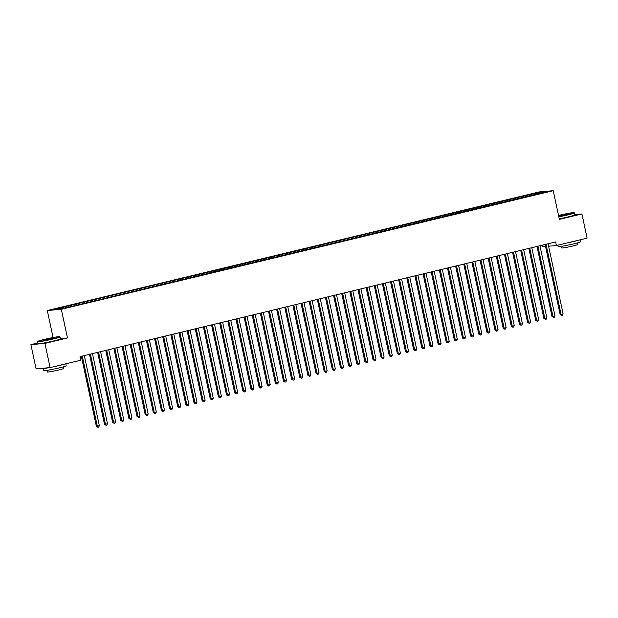 <?xml version="1.0" encoding="UTF-8"?>
<svg xmlns="http://www.w3.org/2000/svg" width="618" height="618" viewBox="0 0 618 618"><rect width="100%" height="100%" fill="white"/><g stroke="black" fill="none" stroke-linecap="round" stroke-linejoin="round"><path stroke-width="0.93" d="M37.845 342.959L30.9 344.635L36.083 368.83L50.12 367.61L80.796 360.209L80.023 356.625L555.659 241.947L556.424 245.531L587.1 238.139L581.917 213.944L574.74 214.57M53.078 337.536L47.292 310.53L539.197 191.928L553.226 190.699L61.321 309.301L47.292 310.53M542.063 245.222L542.395 246.76L545.547 246.482M540.387 193.164L540.611 192.213L530.314 194.492L468.475 209.394L61.676 307.478L63.021 307.362L63.53 308.135M540.611 192.213L546.451 191.704L537.451 194.075M63.021 307.362L54.067 309.518L59.907 309.008L70.205 306.737L537.498 193.859M67.903 306.188L68.413 306.961M71.155 305.4L71.788 306.35M76.037 304.226L76.547 304.998M79.289 303.438L79.923 304.396M84.172 302.264L84.689 303.036M87.424 301.476L88.057 302.434M92.306 300.302L92.824 301.074M95.566 299.514L96.192 300.472M100.448 298.339L100.958 299.112M103.7 297.552L104.334 298.509M108.583 296.377L109.092 297.15M111.835 295.589L112.468 296.547M116.717 294.415L117.227 295.188M119.969 293.635L120.603 294.585M124.851 292.453L125.369 293.226M128.111 291.673L128.737 292.623M132.986 290.491L133.503 291.263M136.246 289.711L136.872 290.661M141.128 288.529L141.638 289.301M144.38 287.749L145.014 288.699M149.262 286.567L149.772 287.347M152.515 285.786L153.148 286.737M157.397 284.604L157.907 285.385M160.649 283.824L161.283 284.774M165.531 282.642L166.049 283.423M168.791 281.862L169.417 282.812M173.673 280.688L174.183 281.46M176.926 279.9L177.551 280.85M181.808 278.726L182.318 279.498M185.06 277.938L185.694 278.888M189.942 276.764L190.452 277.536M193.195 275.976L193.828 276.926M198.077 274.801L198.594 275.574M201.329 274.013L201.962 274.964M206.211 272.839L206.729 273.612M209.471 272.051L210.097 273.009M214.353 270.877L214.863 271.65M217.606 270.089L218.239 271.047M222.488 268.915L222.998 269.687M225.74 268.127L226.373 269.085M230.622 266.953L231.132 267.725M233.874 266.165L234.508 267.123M238.757 264.991L239.274 265.763M242.017 264.203L242.642 265.161M246.891 263.029L247.409 263.801M250.151 262.248L250.777 263.198M255.033 261.066L255.543 261.839M258.285 260.286L258.919 261.236M263.168 259.104L263.677 259.877M266.42 258.324L267.053 259.274M271.302 257.142L271.812 257.922M274.554 256.362L275.188 257.312M279.436 255.18L279.954 255.96M282.696 254.4L283.322 255.35M287.579 253.218L288.088 253.998M290.831 252.438L291.457 253.388M295.713 251.256L296.223 252.036M298.965 250.475L299.599 251.426M303.847 249.301L304.357 250.074M307.1 248.513L307.733 249.463M311.982 247.339L312.499 248.112M315.234 246.551L315.868 247.501M320.116 245.377L320.634 246.149M323.376 244.589L324.002 245.539M328.258 243.415L328.768 244.187M331.511 242.627L332.144 243.577M336.393 241.453L336.903 242.225M339.645 240.665L340.279 241.623M344.527 239.49L345.037 240.263M347.779 238.702L348.413 239.66M352.662 237.528L353.179 238.301M355.922 236.74L356.547 237.698M360.796 235.566L361.314 236.339M364.056 234.778L364.682 235.736M368.938 233.604L369.448 234.376M372.19 232.816L372.824 233.774M377.073 231.642L377.583 232.414M380.325 230.862L380.958 231.812M385.207 229.68L385.717 230.452M388.459 228.899L389.093 229.85M393.342 227.718L393.859 228.49M396.601 226.937L397.227 227.887M401.484 225.755L401.994 226.536M404.736 224.975L405.362 225.925M409.618 223.793L410.128 224.573M412.87 223.013L413.504 223.963M417.753 221.831L418.262 222.611M421.005 221.051L421.638 222.001M425.887 219.877L426.405 220.649M429.139 219.089L429.773 220.039M434.021 217.915L434.539 218.687M437.281 217.127L437.907 218.077M442.164 215.952L442.673 216.725M445.416 215.164L446.049 216.115M450.298 213.99L450.808 214.763M453.55 213.202L454.184 214.152M458.432 212.028L458.942 212.801M461.685 211.24L462.318 212.198M466.567 210.066L467.084 210.838M469.827 209.278L470.452 210.236M474.701 208.104L475.219 208.876M477.961 207.316L478.587 208.274M482.843 206.142L483.353 206.914M486.096 205.354L486.729 206.312M490.978 204.179L491.488 204.952M494.23 203.392L494.863 204.349M499.112 202.217L499.622 202.99M502.364 201.437L502.998 202.387M507.247 200.255L507.764 201.028M510.507 199.475L511.132 200.425M515.389 198.293L515.899 199.066M518.641 197.513L519.267 198.463M523.523 196.331L524.033 197.103M526.775 195.551L527.409 196.501M531.658 194.369L532.168 195.149M30.9 344.635L44.929 343.407L50.12 367.61M553.226 190.699L559.375 219.375L581.917 213.944M44.929 343.407L67.47 337.976L61.321 309.301M548.599 246.219L556.424 245.531M67.47 337.976L60.379 338.594M530.314 194.492L530.538 195.543M522.171 196.454L522.403 197.497M514.037 198.409L514.261 199.459M505.903 200.371L506.127 201.422M497.768 202.333L497.992 203.384M489.634 204.295L489.858 205.346M481.492 206.257L481.723 207.308M473.357 208.22L473.581 209.27M465.223 210.182L465.447 211.232M457.088 212.144L457.312 213.195M448.954 214.106L449.178 215.157M440.812 216.068L441.036 217.119M432.677 218.03L432.901 219.081M424.543 219.993L424.767 221.043M416.408 221.955L416.632 223.005M408.266 223.917L408.498 224.967M400.132 225.879L400.356 226.93M391.997 227.833L392.221 228.884M383.863 229.796L384.087 230.846M375.729 231.758L375.953 232.808M367.586 233.72L367.818 234.77M359.452 235.682L359.676 236.733M351.318 237.644L351.542 238.695M343.183 239.606L343.407 240.657M335.049 241.568L335.273 242.619M326.907 243.531L327.131 244.581M318.772 245.493L318.996 246.543M310.638 247.455L310.862 248.506M302.503 249.417L302.727 250.468M294.361 251.379L294.593 252.43M286.227 253.341L286.451 254.392M278.092 255.304L278.316 256.354M269.958 257.266L270.182 258.309M261.823 259.22L262.047 260.271M253.681 261.182L253.913 262.233M245.547 263.144L245.771 264.195M237.412 265.107L237.636 266.157M229.278 267.069L229.502 268.119M221.144 269.031L221.368 270.081M213.001 270.993L213.233 272.044M204.867 272.955L205.091 274.006M196.733 274.917L196.957 275.968M188.598 276.879L188.822 277.93M180.456 278.842L180.688 279.892M172.322 280.804L172.546 281.854M164.187 282.766L164.411 283.816M156.053 284.728L156.277 285.779M147.918 286.69L148.142 287.741M139.776 288.652L140.008 289.695M131.642 290.607L131.866 291.657M123.507 292.569L123.731 293.62M115.373 294.531L115.597 295.582M107.238 296.493L107.462 297.544M99.096 298.455L99.328 299.506M90.962 300.418L91.186 301.468M82.827 302.38L83.051 303.43M74.693 304.342L74.917 305.392M66.559 306.304L66.783 307.355M545.122 244.489L560.132 314.492L561.074 314.415L546.049 244.334A0.919 0.834 85 0 0 546.034 244.264M563.114 313.921L562.465 315.257L561.654 315.458L561.074 314.415L563.114 313.921L548.089 243.84A0.919 0.834 85 0 1 548.073 243.778M561.654 315.458L560.132 314.492M536.988 246.451L551.99 316.455L552.94 316.37L537.915 246.296A0.919 0.834 85 0 0 537.899 246.227M554.972 315.883L554.331 317.219L553.519 317.413L552.94 316.37L554.972 315.883L539.954 245.802A0.919 0.834 85 0 1 539.939 245.74M553.519 317.413L551.99 316.455M528.846 248.413L543.855 318.417L544.806 318.332L529.78 248.258A0.919 0.834 85 0 0 529.765 248.189M546.837 317.845L546.196 319.182L545.377 319.375L544.806 318.332L546.837 317.845L531.812 247.764A0.919 0.834 85 0 1 531.804 247.702M545.377 319.375L543.855 318.417M558.772 216.563A11.201 0.633 -12.1 0 0 567.733 214.639A11.201 0.633 -12.1 0 0 574.029 212.662A11.201 0.633 -12.1 0 0 558.533 215.435M574.029 212.662L574.361 212.87A11.472 0.649 167.9 0 1 574.385 212.901A11.472 0.649 167.9 0 1 567.903 214.894A11.472 0.649 167.9 0 1 558.834 216.841M558.61 215.813L568.575 213.89L558.687 216.176M567.911 214.168L558.68 216.115M580.155 239.815L580.572 241.762A11.472 0.649 167.9 0 1 574.091 243.755A11.472 0.649 167.9 0 1 558.131 246.574L557.838 245.191M578.44 240.224A11.472 0.649 167.9 0 1 573.612 241.514A11.472 0.649 167.9 0 1 567.2 242.936M577.521 242.874L577.869 244.496A8.258 0.463 167.9 0 1 573.203 245.925A8.258 0.463 167.9 0 1 561.716 247.957L561.368 246.335M574.385 212.901L574.81 214.879A11.472 0.649 167.9 0 1 568.328 216.864A11.472 0.649 167.9 0 1 559.259 218.818M44.117 339.46A11.201 0.633 -12.1 0 0 37.806 341.368A11.201 0.633 -12.1 0 0 53.372 338.649A11.201 0.633 -12.1 0 0 59.668 336.679A11.201 0.633 -12.1 0 0 44.117 339.46M59.668 336.679L60 336.887A11.472 0.649 167.9 0 1 60.023 336.918A11.472 0.649 167.9 0 1 53.542 338.911A11.472 0.649 167.9 0 1 37.582 341.731A11.472 0.649 167.9 0 1 37.59 341.692L37.806 341.368M46.435 339.259L54.214 337.899L43.283 340.248L46.435 339.259M53.55 338.185L44.009 340.232M65.794 363.832L66.211 365.779A11.472 0.649 167.9 0 1 59.73 367.764A11.472 0.649 167.9 0 1 43.77 370.584L43.291 368.343A11.472 0.649 167.9 0 1 43.453 368.189M64.079 364.241A11.472 0.649 167.9 0 1 59.251 365.524A11.472 0.649 167.9 0 1 52.839 366.953M48.884 367.718A11.472 0.649 167.9 0 1 43.291 368.343M63.16 366.891L63.507 368.513A8.258 0.463 167.9 0 1 58.841 369.943A8.258 0.463 167.9 0 1 47.354 371.974L47.007 370.352M60.023 336.918L60.448 338.888A11.472 0.649 167.9 0 1 53.967 340.881A11.472 0.649 167.9 0 1 38.007 343.701L37.582 341.731M520.711 250.375L535.721 320.379L536.671 320.294L521.646 250.22A0.919 0.834 85 0 0 521.631 250.151M538.703 319.807L538.054 321.144L537.243 321.337L536.671 320.294L538.703 319.807L523.678 249.726A0.919 0.834 85 0 1 523.67 249.664M537.243 321.337L535.721 320.379M512.577 252.337L527.587 322.341L528.529 322.256L513.512 252.175A0.919 0.834 85 0 0 513.496 252.113M530.568 321.769L529.92 323.106L529.108 323.299L528.529 322.256L530.568 321.769L515.543 251.688A0.919 0.834 85 0 1 515.528 251.626M529.108 323.299L527.587 322.341M504.442 254.299L519.444 324.303L520.395 324.218L505.37 254.137A0.919 0.834 85 0 0 505.354 254.075M522.426 323.732L521.785 325.068L520.974 325.261L520.395 324.218L522.426 323.732L507.409 253.65A0.919 0.834 85 0 1 507.393 253.589M520.974 325.261L519.444 324.303M496.3 256.261L511.31 326.265L512.26 326.18L497.235 256.099A0.919 0.834 85 0 0 497.22 256.037M514.292 325.694L513.651 327.03L512.832 327.223L512.26 326.18L514.292 325.694L499.267 255.613A0.919 0.834 85 0 1 499.259 255.543M512.832 327.223L511.31 326.265M488.166 258.224L503.176 328.228L504.126 328.143L489.101 258.061A0.919 0.834 85 0 0 489.085 258M506.157 327.656L505.516 328.992L504.697 329.185L504.126 328.143L506.157 327.656L491.132 257.575A0.919 0.834 85 0 1 491.125 257.505M504.697 329.185L503.176 328.228M480.031 260.186L495.041 330.19L495.991 330.105L480.966 260.024A0.919 0.834 85 0 0 480.951 259.962M498.023 329.618L497.374 330.954L496.563 331.148L495.991 330.105L498.023 329.618L482.998 259.537A0.919 0.834 85 0 1 482.99 259.467M496.563 331.148L495.041 330.19M471.897 262.148L486.907 332.152L487.849 332.067L472.824 261.986A0.919 0.834 85 0 0 472.809 261.924M489.889 331.58L489.24 332.917L488.429 333.11L487.849 332.067L489.889 331.58L474.863 261.499A0.919 0.834 85 0 1 474.848 261.429M488.429 333.11L486.907 332.152M463.763 264.102L478.765 334.114L479.715 334.029L464.69 263.948A0.919 0.834 85 0 0 464.674 263.886M481.746 333.535L481.105 334.879L480.294 335.072L479.715 334.029L481.746 333.535L466.729 263.461A0.919 0.834 85 0 1 466.714 263.392M480.294 335.072L478.765 334.114M455.62 266.064L470.63 336.076L471.58 335.991L456.555 265.91A0.919 0.834 85 0 0 456.54 265.848M473.612 335.497L472.971 336.833L472.152 337.034L471.58 335.991L473.612 335.497L458.587 265.423A0.919 0.834 85 0 1 458.579 265.354M472.152 337.034L470.63 336.076M447.486 268.027L462.496 338.038L463.446 337.953L448.421 267.872A0.919 0.834 85 0 0 448.405 267.81M465.478 337.459L464.836 338.795L464.018 338.996L463.446 337.953L465.478 337.459L450.452 267.378A0.919 0.834 85 0 1 450.445 267.316M464.018 338.996L462.496 338.038M439.352 269.989L454.361 339.993L455.304 339.915L440.286 269.834A0.919 0.834 85 0 0 440.271 269.772M457.343 339.421L456.694 340.757L455.883 340.958L455.304 339.915L457.343 339.421L442.318 269.34A0.919 0.834 85 0 1 442.303 269.278M455.883 340.958L454.361 339.993M431.217 271.951L446.227 341.955L447.169 341.878L432.144 271.796A0.919 0.834 85 0 0 432.129 271.735M449.209 341.383L448.56 342.72L447.749 342.92L447.169 341.878L449.209 341.383L434.184 271.302A0.919 0.834 85 0 1 434.168 271.24M447.749 342.92L446.227 341.955M423.083 273.913L438.085 343.917L439.035 343.84L424.01 273.759A0.919 0.834 85 0 0 423.994 273.697M441.067 343.345L440.425 344.682L439.614 344.883L439.035 343.84L441.067 343.345L426.049 273.264A0.919 0.834 85 0 1 426.034 273.202M439.614 344.883L438.085 343.917M414.941 275.875L429.95 345.879L430.9 345.802L415.875 275.721A0.919 0.834 85 0 0 415.86 275.651M432.932 345.308L432.291 346.644L431.472 346.845L430.9 345.802L432.932 345.308L417.907 275.226A0.919 0.834 85 0 1 417.899 275.164M431.472 346.845L429.95 345.879M406.806 277.837L421.816 347.841L422.766 347.756L407.741 277.683A0.919 0.834 85 0 0 407.725 277.613M424.798 347.27L424.149 348.606L423.338 348.799L422.766 347.756L424.798 347.27L409.773 277.188A0.919 0.834 85 0 1 409.765 277.127M423.338 348.799L421.816 347.841M398.672 279.799L413.681 349.803L414.624 349.718L399.607 279.645A0.919 0.834 85 0 0 399.591 279.575M416.663 349.232L416.014 350.568L415.203 350.761L414.624 349.718L416.663 349.232L401.638 279.151A0.919 0.834 85 0 1 401.623 279.089M415.203 350.761L413.681 349.803M390.537 281.762L405.539 351.766L406.49 351.681L391.464 281.607A0.919 0.834 85 0 0 391.449 281.538M408.521 351.194L407.88 352.53L407.069 352.724L406.49 351.681L408.521 351.194L393.504 281.113A0.919 0.834 85 0 1 393.488 281.051M407.069 352.724L405.539 351.766M382.395 283.724L397.405 353.728L398.355 353.643L383.33 283.562A0.919 0.834 85 0 0 383.314 283.5M400.387 353.156L399.746 354.493L398.927 354.686L398.355 353.643L400.387 353.156L385.362 283.075A0.919 0.834 85 0 1 385.354 283.013M398.927 354.686L397.405 353.728M374.261 285.686L389.27 355.69L390.221 355.605L375.196 285.524A0.919 0.834 85 0 0 375.18 285.462M392.252 355.118L391.611 356.455L390.792 356.648L390.221 355.605L392.252 355.118L377.227 285.037A0.919 0.834 85 0 1 377.219 284.975M390.792 356.648L389.27 355.69M366.126 287.648L381.136 357.652L382.086 357.567L367.061 287.486A0.919 0.834 85 0 0 367.046 287.424M384.118 357.08L383.469 358.417L382.658 358.61L382.086 357.567L384.118 357.08L369.093 286.999A0.919 0.834 85 0 1 369.085 286.93M382.658 358.61L381.136 357.652M357.992 289.61L373.002 359.614L373.944 359.529L358.927 289.448A0.919 0.834 85 0 0 358.904 289.386M375.983 359.043L375.335 360.379L374.523 360.572L373.944 359.529L375.983 359.043L360.958 288.961A0.919 0.834 85 0 1 360.943 288.892M374.523 360.572L373.002 359.614M349.858 291.572L364.859 361.576L365.81 361.491L350.785 291.41A0.919 0.834 85 0 0 350.769 291.348M367.841 361.005L367.2 362.341L366.389 362.534L365.81 361.491L367.841 361.005L352.824 290.923A0.919 0.834 85 0 1 352.808 290.854M366.389 362.534L364.859 361.576M341.715 293.527L356.725 363.538L357.675 363.454L342.65 293.372A0.919 0.834 85 0 0 342.635 293.311M359.707 362.959L359.066 364.303L358.247 364.496L357.675 363.454L359.707 362.959L344.682 292.886A0.919 0.834 85 0 1 344.674 292.816M358.247 364.496L356.725 363.538M333.581 295.489L348.591 365.501L349.541 365.416L334.516 295.334A0.919 0.834 85 0 0 334.5 295.273M351.572 364.921L350.931 366.258L350.112 366.459L349.541 365.416L351.572 364.921L336.547 294.848A0.919 0.834 85 0 1 336.54 294.778M350.112 366.459L348.591 365.501M325.447 297.451L340.456 367.463L341.399 367.378L326.381 297.297A0.919 0.834 85 0 0 326.366 297.235M343.438 366.883L342.789 368.22L341.978 368.421L341.399 367.378L343.438 366.883L328.413 296.81A0.919 0.834 85 0 1 328.397 296.74M341.978 368.421L340.456 367.463M317.312 299.413L332.322 369.417L333.264 369.34L318.239 299.259A0.919 0.834 85 0 0 318.224 299.197M335.304 368.846L334.655 370.182L333.844 370.383L333.264 369.34L335.304 368.846L320.279 298.764A0.919 0.834 85 0 1 320.263 298.703M333.844 370.383L332.322 369.417M309.178 301.375L324.18 371.379L325.13 371.302L310.105 301.221A0.919 0.834 85 0 0 310.089 301.159M327.161 370.808L326.52 372.144L325.709 372.345L325.13 371.302L327.161 370.808L312.144 300.727A0.919 0.834 85 0 1 312.129 300.665M325.709 372.345L324.18 371.379M301.036 303.338L316.045 373.342L316.995 373.264L301.97 303.183A0.919 0.834 85 0 0 301.955 303.121M319.027 372.77L318.386 374.106L317.567 374.307L316.995 373.264L319.027 372.77L304.002 302.689A0.919 0.834 85 0 1 303.994 302.627M317.567 374.307L316.045 373.342M292.901 305.3L307.911 375.304L308.861 375.226L293.836 305.145A0.919 0.834 85 0 0 293.82 305.083M310.893 374.732L310.244 376.068L309.433 376.269L308.861 375.226L310.893 374.732L295.868 304.651A0.919 0.834 85 0 1 295.86 304.589M309.433 376.269L307.911 375.304M284.767 307.262L299.776 377.266L300.719 377.189L285.701 307.107A0.919 0.834 85 0 0 285.686 307.038M302.758 376.694L302.109 378.031L301.298 378.231L300.719 377.189L302.758 376.694L287.733 306.613A0.919 0.834 85 0 1 287.718 306.551M301.298 378.231L299.776 377.266M276.632 309.224L291.634 379.228L292.584 379.143L277.559 309.07A0.919 0.834 85 0 0 277.544 309M294.624 378.656L293.975 379.993L293.164 380.186L292.584 379.143L294.624 378.656L279.599 308.575A0.919 0.834 85 0 1 279.583 308.513M293.164 380.186L291.634 379.228M268.49 311.186L283.5 381.19L284.45 381.105L269.425 311.032A0.919 0.834 85 0 0 269.409 310.962M286.482 380.618L285.84 381.955L285.022 382.148L284.45 381.105L286.482 380.618L271.456 310.537A0.919 0.834 85 0 1 271.449 310.475M285.022 382.148L283.5 381.19M260.356 313.148L275.365 383.152L276.316 383.067L261.29 312.986A0.919 0.834 85 0 0 261.275 312.924M278.347 382.581L277.706 383.917L276.887 384.11L276.316 383.067L278.347 382.581L263.322 312.499A0.919 0.834 85 0 1 263.314 312.438M276.887 384.11L275.365 383.152M252.221 315.11L267.231 385.114L268.181 385.029L253.156 314.948A0.919 0.834 85 0 0 253.141 314.886M270.213 384.543L269.564 385.879L268.753 386.072L268.181 385.029L270.213 384.543L255.188 314.462A0.919 0.834 85 0 1 255.18 314.4M268.753 386.072L267.231 385.114M244.087 317.073L259.096 387.077L260.039 386.992L245.022 316.91A0.919 0.834 85 0 0 244.998 316.849M262.078 386.505L261.429 387.841L260.618 388.034L260.039 386.992L262.078 386.505L247.053 316.424A0.919 0.834 85 0 1 247.038 316.362M260.618 388.034L259.096 387.077M235.952 319.035L250.954 389.039L251.905 388.954L236.879 318.873A0.919 0.834 85 0 0 236.864 318.811M253.936 388.467L253.295 389.803L252.484 389.997L251.905 388.954L253.936 388.467L238.919 318.386A0.919 0.834 85 0 1 238.903 318.316M252.484 389.997L250.954 389.039M227.81 320.997L242.82 391.001L243.77 390.916L228.745 320.835A0.919 0.834 85 0 0 228.73 320.773M245.802 390.429L245.161 391.766L244.342 391.959L243.77 390.916L245.802 390.429L230.777 320.348A0.919 0.834 85 0 1 230.769 320.279M244.342 391.959L242.82 391.001M219.676 322.959L234.685 392.963L235.636 392.878L220.611 322.797A0.919 0.834 85 0 0 220.595 322.735M237.667 392.391L237.026 393.728L236.207 393.921L235.636 392.878L237.667 392.391L222.642 322.31A0.919 0.834 85 0 1 222.634 322.241M236.207 393.921L234.685 392.963M211.541 324.913L226.551 394.925L227.494 394.84L212.476 324.759A0.919 0.834 85 0 0 212.461 324.697M229.533 394.346L228.884 395.69L228.073 395.883L227.494 394.84L229.533 394.346L214.508 324.272A0.919 0.834 85 0 1 214.492 324.203M228.073 395.883L226.551 394.925M203.407 326.876L218.417 396.887L219.359 396.802L204.334 326.721A0.919 0.834 85 0 0 204.319 326.659M221.399 396.308L220.75 397.644L219.938 397.845L219.359 396.802L221.399 396.308L206.373 326.234A0.919 0.834 85 0 1 206.358 326.165M219.938 397.845L218.417 396.887M195.273 328.838L210.274 398.849L211.225 398.764L196.2 328.683A0.919 0.834 85 0 0 196.184 328.621M213.256 398.27L212.615 399.607L211.804 399.807L211.225 398.764L213.256 398.27L198.239 328.197A0.919 0.834 85 0 1 198.224 328.127M211.804 399.807L210.274 398.849M187.13 330.8L202.14 400.804L203.09 400.727L188.065 330.645A0.919 0.834 85 0 0 188.05 330.584M205.122 400.232L204.481 401.569L203.662 401.77L203.09 400.727L205.122 400.232L190.097 330.151A0.919 0.834 85 0 1 190.089 330.089M203.662 401.77L202.14 400.804M178.996 332.762L194.006 402.766L194.956 402.689L179.931 332.608A0.919 0.834 85 0 0 179.915 332.546M196.987 402.194L196.339 403.531L195.527 403.732L194.956 402.689L196.987 402.194L181.962 332.113A0.919 0.834 85 0 1 181.955 332.051M195.527 403.732L194.006 402.766M170.862 334.724L185.871 404.728L186.814 404.651L171.796 334.57A0.919 0.834 85 0 0 171.781 334.508M188.853 404.157L188.204 405.493L187.393 405.694L186.814 404.651L188.853 404.157L173.828 334.075A0.919 0.834 85 0 1 173.812 334.014M187.393 405.694L185.871 404.728M162.727 336.686L177.729 406.69L178.679 406.613L163.654 336.532A0.919 0.834 85 0 0 163.639 336.462M180.719 406.119L180.07 407.455L179.259 407.656L178.679 406.613L180.719 406.119L165.694 336.037A0.919 0.834 85 0 1 165.678 335.976M179.259 407.656L177.729 406.69M154.585 338.649L169.595 408.652L170.545 408.568L155.52 338.494A0.919 0.834 85 0 0 155.504 338.425M172.577 408.081L171.935 409.417L171.116 409.61L170.545 408.568L172.577 408.081L157.551 338A0.919 0.834 85 0 1 157.544 337.938M171.116 409.61L169.595 408.652M146.451 340.611L161.46 410.615L162.41 410.53L147.385 340.456A0.919 0.834 85 0 0 147.37 340.387M164.442 410.043L163.801 411.379L162.982 411.573L162.41 410.53L164.442 410.043L149.417 339.962A0.919 0.834 85 0 1 149.409 339.9M162.982 411.573L161.46 410.615M138.316 342.573L153.326 412.577L154.276 412.492L139.251 342.418A0.919 0.834 85 0 0 139.235 342.349M156.308 412.005L155.659 413.342L154.848 413.535L154.276 412.492L156.308 412.005L141.283 341.924A0.919 0.834 85 0 1 141.275 341.862M154.848 413.535L153.326 412.577M130.182 344.535L145.191 414.539L146.134 414.454L131.116 344.373A0.919 0.834 85 0 0 131.093 344.311M148.173 413.967L147.524 415.304L146.713 415.497L146.134 414.454L148.173 413.967L133.148 343.886A0.919 0.834 85 0 1 133.133 343.824M146.713 415.497L145.191 414.539M122.047 346.497L137.049 416.501L137.999 416.416L122.974 346.335A0.919 0.834 85 0 0 122.959 346.273M140.031 415.929L139.39 417.266L138.579 417.459L137.999 416.416L140.031 415.929L125.014 345.848A0.919 0.834 85 0 1 124.998 345.786M138.579 417.459L137.049 416.501M113.905 348.459L128.915 418.463L129.865 418.378L114.84 348.297A0.919 0.834 85 0 0 114.824 348.235M131.897 417.892L131.255 419.228L130.437 419.421L129.865 418.378L131.897 417.892L116.872 347.81A0.919 0.834 85 0 1 116.864 347.741M130.437 419.421L128.915 418.463M105.771 350.421L120.78 420.425L121.731 420.34L106.705 350.259A0.919 0.834 85 0 0 106.69 350.197M123.762 419.854L123.121 421.19L122.302 421.383L121.731 420.34L123.762 419.854L108.737 349.773A0.919 0.834 85 0 1 108.729 349.703M122.302 421.383L120.78 420.425M97.636 352.384L112.646 422.388L113.588 422.303L98.571 352.221A0.919 0.834 85 0 0 98.556 352.16M115.628 421.816L114.979 423.152L114.168 423.345L113.588 422.303L115.628 421.816L100.603 351.735A0.919 0.834 85 0 1 100.587 351.665M114.168 423.345L112.646 422.388M89.502 354.346L104.512 424.35L105.454 424.265L90.429 354.184A0.919 0.834 85 0 0 90.413 354.122M107.493 423.778L106.844 425.114L106.033 425.308L105.454 424.265L107.493 423.778L92.468 353.697A0.919 0.834 85 0 1 92.453 353.627M106.033 425.308L104.512 424.35M81.367 356.3L96.369 426.312L97.32 426.227L82.294 356.146A0.919 0.834 85 0 0 82.279 356.084M99.351 425.732L98.71 427.077L97.899 427.27L97.32 426.227L99.351 425.732L84.334 355.659A0.919 0.834 85 0 1 84.318 355.589M97.899 427.27L96.369 426.312M546.049 244.334L545.617 244.373M537.915 246.296L537.475 246.335M529.78 248.258L529.34 248.297M521.646 250.22L521.206 250.259M513.512 252.175L513.071 252.214M505.37 254.137L504.937 254.176M497.235 256.099L496.795 256.138M489.101 258.061L488.66 258.1M480.966 260.024L480.526 260.062M472.824 261.986L472.391 262.024M464.69 263.948L464.249 263.986M456.555 265.91L456.115 265.949M448.421 267.872L447.98 267.911M440.286 269.834L439.846 269.873M432.144 271.796L431.712 271.835M424.01 273.759L423.569 273.797M415.875 275.721L415.435 275.759M407.741 277.683L407.301 277.721M399.607 279.645L399.166 279.684M391.464 281.607L391.032 281.638M383.33 283.562L382.89 283.6M375.196 285.524L374.755 285.562M367.061 287.486L366.621 287.524M358.927 289.448L358.486 289.487M350.785 291.41L350.344 291.449M342.65 293.372L342.21 293.411M334.516 295.334L334.075 295.373M326.381 297.297L325.941 297.335M318.239 299.259L317.806 299.297M310.105 301.221L309.664 301.26M301.97 303.183L301.53 303.222M293.836 305.145L293.395 305.184M285.701 307.107L285.261 307.146M277.559 309.07L277.127 309.108M269.425 311.032L268.984 311.07M261.29 312.986L260.85 313.025M253.156 314.948L252.716 314.987M245.022 316.91L244.581 316.949M236.879 318.873L236.439 318.911M228.745 320.835L228.305 320.873M220.611 322.797L220.17 322.835M212.476 324.759L212.036 324.798M204.334 326.721L203.901 326.76M196.2 328.683L195.759 328.722M188.065 330.645L187.625 330.684M179.931 332.608L179.49 332.646M171.796 334.57L171.356 334.608M163.654 336.532L163.222 336.571M155.52 338.494L155.079 338.533M147.385 340.456L146.945 340.495M139.251 342.418L138.811 342.457M131.116 344.373L130.676 344.411M122.974 346.335L122.534 346.374M114.84 348.297L114.4 348.336M106.705 350.259L106.265 350.298M98.571 352.221L98.131 352.26M90.429 354.184L89.996 354.222M82.294 356.146L81.854 356.184"/></g></svg>
